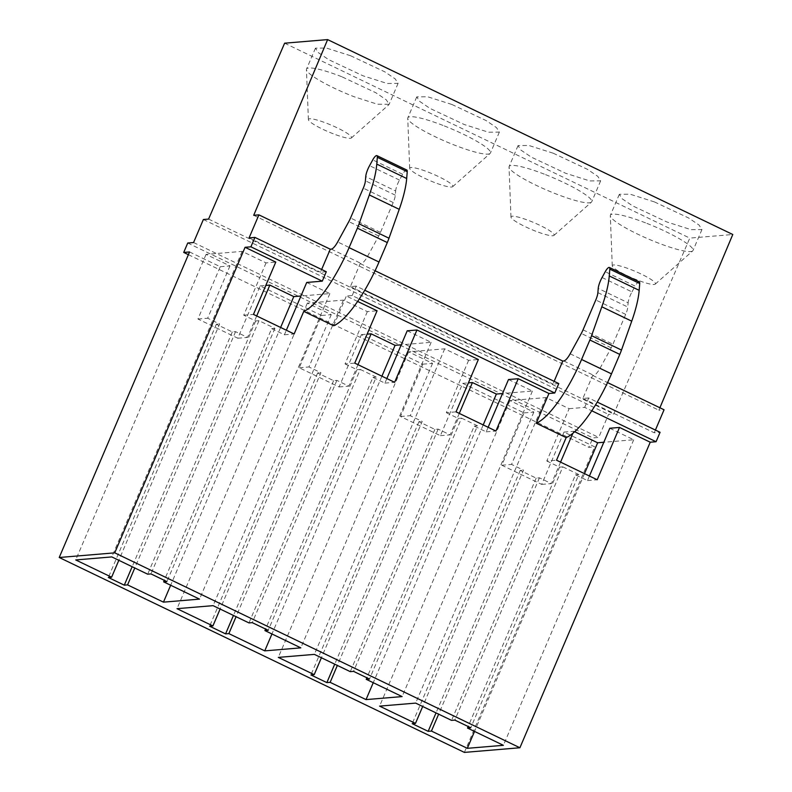 <?xml version="1.0" encoding="UTF-8"?>
<svg xmlns="http://www.w3.org/2000/svg" width="792" height="792" viewBox="0 0 792 792"><rect width="100%" height="100%" fill="white"/><g stroke="black" fill="none" stroke-linecap="round" stroke-linejoin="round"><path stroke-width="0.59" stroke-dasharray="3.96 2.97" d="M189.545 251.955L220.255 266.726L197.931 319.037L237.808 338.224L260.132 285.902L321.542 315.444L299.228 367.765L339.105 386.951L361.419 334.63L422.829 364.172L400.514 416.493L440.392 435.679L462.706 383.358L524.116 412.899L501.801 465.221L541.678 484.407L563.993 432.085L594.703 446.856L588.872 447.341L592.891 437.927L598.722 437.441L608.543 414.414L613.741 413.988L689.792 238.105L732.778 234.501M464.379 752.4L594.703 446.856M524.116 412.899L533.848 412.087L509.919 400.574L545.995 397.564L569.121 408.682L546.807 461.003L556.529 460.192M462.706 383.358L468.399 382.882M508.504 379.526L532.432 391.04L502.534 393.535M357.618 301.445L346.361 296.03L352.192 295.545L359.291 298.96M321.542 315.444L331.264 314.632L307.345 303.128L343.411 300.109L367.339 311.622L377.071 310.801M260.132 285.902L265.815 285.427M306.722 282.457L329.858 293.584L300.95 296M220.255 266.726L229.977 265.904L206.049 254.4L242.124 251.381L266.053 262.894L275.774 262.073M188.377 254.678L588.872 447.341M563.993 432.085L573.725 431.274L572.844 433.333M574.685 431.729L573.725 431.274M609.8 428.254L633.719 439.768L603.821 442.263M569.121 408.682L584.674 407.385L591.782 410.8M361.419 334.63L367.102 334.155M407.217 330.799L431.145 342.312L401.237 344.817M422.829 364.172L432.561 363.36L408.632 351.856L444.698 348.836L468.626 360.34L478.358 359.528M659.894 407.771L658.865 410.207L664.062 409.771M655.41 430.066L654.251 432.798L660.073 432.303M229.977 265.904L207.662 318.226L219.622 323.987L118.83 560.31M197.931 319.037L207.662 318.226M237.808 338.224L247.54 337.412L235.58 331.66L232.294 331.927L216.345 324.255L219.622 323.987M256.697 315.949L247.54 337.412M331.264 314.632L308.949 366.953L320.918 372.705L220.117 609.028M299.228 367.765L308.949 366.953M339.105 386.951L348.827 386.14L336.867 380.378L333.59 380.655L317.642 372.983L320.918 372.705M357.984 364.676L348.827 386.14M432.561 363.36L410.246 415.681L422.205 421.433L321.403 657.756M400.514 416.493L410.246 415.681M440.392 435.679L450.123 434.867L438.154 429.106L434.877 429.383L418.928 421.71L422.205 421.433M459.271 413.404L450.123 434.867M533.848 412.087L511.533 464.409L523.492 470.161L422.69 706.484M501.801 465.221L511.533 464.409M541.678 484.407L551.41 483.595L539.451 477.833L536.164 478.111L520.215 470.438L523.492 470.161M560.568 462.132L551.41 483.595M509.919 400.574L379.596 706.117M545.995 397.564L415.661 703.108M438.154 429.106L337.352 665.428M483.199 424.918L373.25 682.694M532.432 391.04L402.108 696.584M488.139 427.284L486.189 431.848L474.23 426.096L366.874 677.784M486.189 431.848L495.921 431.036M333.68 325.76L346.361 296.03M558.786 383.575L552.955 384.07L554.123 381.338M352.192 295.545L356.212 286.13L364.746 290.238M356.212 286.13L350.381 286.615L360.192 263.597L361.211 263.508A11.514 3.198 -64.3 0 0 367.577 256.341L378.715 235.996A11.543 3.198 -64.3 0 0 380.457 232.393L393.198 202.534A11.633 3.227 -64.3 0 0 395.307 195.179L395.644 190.971L365.736 176.586M406.781 170.023A6.979 1.93 -64.3 0 0 406.474 169.963A6.91 1.921 -64.3 0 0 402.653 174.27L399.485 180.071A11.514 3.198 -64.3 0 0 395.644 190.971M367.339 311.622L345.025 363.934L354.747 363.122M345.025 363.934L356.984 369.696L248.975 622.918M343.411 300.109L213.088 605.652M307.345 303.128L177.012 608.672M235.58 331.66L134.779 567.983M280.615 327.462L170.666 585.248M329.858 293.584L199.525 599.128M266.053 262.894L243.728 315.206L255.697 320.968L258.974 320.691L274.923 328.363L271.646 328.64L164.29 580.328M271.646 328.64L284.407 334.778L286.348 330.214M284.407 334.778L294.139 333.967M326.294 271.735L320.473 272.23L321.631 269.498M243.728 315.206L253.46 314.394M255.697 320.968L147.688 574.19M242.124 251.381L111.801 556.924M206.049 254.4L75.725 559.944M187.734 243.025L592.891 437.927M539.451 477.833L438.649 714.156M584.486 473.646L474.537 731.422M633.719 439.768L503.395 745.312M589.426 476.012L587.476 480.576L575.517 474.814L468.161 726.502M587.476 480.576L597.208 479.764M584.674 407.385L588.694 397.97L597.237 402.079M588.694 397.97L582.862 398.455L592.683 375.438L593.703 375.349A11.514 3.198 -64.3 0 0 600.069 368.181L611.206 347.837A11.543 3.198 -64.3 0 0 612.949 344.233L625.69 314.375A11.633 3.227 -64.3 0 0 627.789 307.019L628.135 302.811L598.227 288.427M602.059 277.517L631.966 291.911A11.514 3.198 -64.3 0 0 628.135 302.811M631.966 291.911L635.144 286.11L605.236 271.725M639.273 281.863A6.979 1.93 -64.3 0 0 638.956 281.803A6.91 1.921 -64.3 0 0 635.144 286.11M546.807 461.003L559.568 467.141L451.559 720.373M336.867 380.378L236.065 616.701M381.912 376.19L271.953 633.966M431.145 342.312L300.821 647.856M386.842 378.566L384.902 383.12L372.933 377.368L265.587 629.056M384.902 383.12L394.624 382.308M468.626 360.34L446.312 412.662L456.043 411.85M446.312 412.662L458.271 418.414L350.262 671.646M444.698 348.836L314.375 654.38M408.632 351.856L278.309 657.39M284.625 43.194L689.792 238.105M654.469 201.93L630.165 194.208L619.334 194.317L622.205 198.812L632.62 205.87L666.814 221.948L691.109 229.67L701.95 229.561L699.069 225.067L688.664 218.008L654.469 201.93M553.182 153.202L528.878 145.48L518.047 145.599L520.918 150.084L531.333 157.143L565.518 173.22L589.822 180.942L600.653 180.833L597.782 176.349L587.367 169.28L553.182 153.202M451.885 104.475L427.591 96.753L416.75 96.871L419.631 101.356L430.036 108.425L464.231 124.502L488.535 132.224L499.366 132.106L496.495 127.621L486.08 120.552L451.885 104.475M350.599 55.747L326.304 48.025L315.463 48.144L318.334 52.628L328.749 59.697L362.944 75.775L387.238 83.497L398.079 83.378L395.198 78.893L384.793 71.825L350.599 55.747M253.707 215.305L658.865 410.207M360.192 263.597L375.071 270.745M592.683 375.438L607.563 382.585M582.862 398.455L654.251 432.798M193.565 242.53L598.722 437.441M203.376 219.513L608.543 414.414M208.583 219.077L613.741 413.988M520.215 470.438L412.206 723.66M559.568 467.141L562.845 466.874L454.836 720.096M562.845 466.874L578.794 474.547L470.785 727.769M578.794 474.547L575.517 474.814M536.164 478.111L436.026 712.899M418.928 421.71L310.919 674.933M458.271 418.414L461.558 418.146L353.549 671.368M461.558 418.146L477.507 425.819L369.498 679.041M477.507 425.819L474.23 426.096M434.877 429.383L334.729 664.171M317.642 372.983L209.623 626.205M356.984 369.696L360.261 369.418L252.252 622.641M360.261 369.418L376.22 377.091L268.211 630.313M376.22 377.091L372.933 377.368M333.59 380.655L233.442 615.443M216.345 324.255L108.336 577.477M258.974 320.691L150.965 573.913M274.923 328.363L166.914 581.585M232.294 331.927L132.155 566.716M249.084 237.887L320.473 272.23M350.381 286.615L552.955 384.07M645.539 222.859A44.906 6.95 -156.9 0 0 610.404 215.246A44.906 6.95 -156.9 0 0 610.315 215.761A44.906 6.95 -156.9 0 0 657.885 242.877A44.906 6.95 -156.9 0 0 692.713 250.906A44.906 6.95 -156.9 0 0 693.02 250.49A44.906 6.95 -156.9 0 0 645.539 222.859M544.252 174.131A44.906 6.95 -156.9 0 0 509.117 166.528A44.906 6.95 -156.9 0 0 509.028 167.033A44.906 6.95 -156.9 0 0 556.598 194.149A44.906 6.95 -156.9 0 0 591.416 202.178A44.906 6.95 -156.9 0 0 591.733 201.762A44.906 6.95 -156.9 0 0 544.252 174.131M442.966 125.403A44.906 6.95 -156.9 0 0 407.83 117.8A44.906 6.95 -156.9 0 0 407.741 118.315A44.906 6.95 -156.9 0 0 455.301 145.421A44.906 6.95 -156.9 0 0 490.129 153.45A44.906 6.95 -156.9 0 0 490.436 153.034A44.906 6.95 -156.9 0 0 442.966 125.403M341.669 76.675A44.906 6.95 -156.9 0 0 306.534 69.072A44.906 6.95 -156.9 0 0 306.445 69.587A44.906 6.95 -156.9 0 0 354.014 96.703L377.259 104.188L389.149 104.306L386.278 99.822L375.853 92.753L341.669 76.675M637.075 279.942A23.433 3.623 23.1 0 1 612.266 265.795A23.433 3.623 23.1 0 1 630.64 269.498A23.433 3.623 23.1 0 1 655.251 284.13A23.433 3.623 23.1 0 1 637.075 279.942M535.788 231.224A23.433 3.623 23.1 0 1 510.969 217.077A23.433 3.623 23.1 0 1 529.353 220.77A23.433 3.623 23.1 0 1 553.964 235.412A23.433 3.623 23.1 0 1 535.788 231.224M434.501 182.497A23.433 3.623 23.1 0 1 409.682 168.35A23.433 3.623 23.1 0 1 428.066 172.052A23.433 3.623 23.1 0 1 452.668 186.684A23.433 3.623 23.1 0 1 434.501 182.497M333.214 133.769A23.433 3.623 23.1 0 1 308.395 119.622A23.433 3.623 23.1 0 1 326.769 123.324A23.433 3.623 23.1 0 1 351.381 137.957A23.433 3.623 23.1 0 1 333.214 133.769M331.303 249.124L361.211 263.508M563.795 360.964L593.703 375.349M638.956 281.803L609.048 267.419M597.881 292.634L627.789 307.019M625.69 314.375L595.782 299.99M583.041 329.848L612.949 344.233M611.206 347.837L581.298 333.442M570.161 353.786L600.069 368.181M367.577 256.341L337.669 241.946M378.715 235.996L348.807 221.602M380.457 232.393L350.549 218.008M393.198 202.534L363.29 188.15M395.307 195.179L365.399 180.794M399.485 180.071L369.567 165.677M402.653 174.27L372.745 159.875M406.474 169.963L376.566 155.578M619.334 194.317L610.404 215.246M701.95 229.561L693.02 250.49M518.047 145.599L509.117 166.528M600.653 180.833L591.733 201.762M416.75 96.871L407.83 117.8M499.366 132.106L490.436 153.034M315.463 48.144L306.534 69.072M398.079 83.378L389.149 104.306M612.266 265.795L610.315 215.761M655.251 284.13L692.713 250.906M510.969 217.077L509.028 167.033M553.964 235.412L591.416 202.178M409.682 168.35L407.741 118.315M452.668 186.684L490.129 153.45M308.395 119.622L306.445 69.587M351.381 137.957L388.842 104.732"/><path stroke-width="1.19" d="M59.222 557.499L189.545 251.955L183.714 252.44L187.734 243.025L193.565 242.53L203.376 219.513L208.583 219.077L284.625 43.194L327.621 39.6L253.707 215.305L258.905 214.87L249.084 237.887L254.915 237.402L250.896 246.817L245.075 247.302L114.741 552.846L59.222 557.499L464.379 752.4L519.908 747.757L650.232 442.213L619.522 427.442L597.208 479.764L556.529 460.192L566.171 437.6A69.082 19.157 -64.3 0 0 611.483 373.864L581.576 359.479A69.082 19.157 -64.3 0 1 536.263 423.215L566.171 437.6M468.399 382.882L472.438 382.546L459.271 413.404M502.534 393.535L496.366 394.06L472.438 382.546M488.139 427.284L508.504 379.526L518.235 378.715L495.921 431.036L456.043 411.85L478.358 359.528L416.948 329.987L394.624 382.308L354.747 363.122L377.071 310.801L357.618 301.445M536.263 423.215L548.945 393.485L518.235 378.715M548.945 393.485L554.766 393L558.786 383.575L364.746 290.238M359.291 298.96L554.766 393M265.815 285.427L269.854 285.09L256.697 315.949M300.95 296L293.782 296.604L269.854 285.09M286.348 330.214L306.722 282.457L322.285 281.16L326.294 271.735L254.915 237.402M250.896 246.817L322.285 281.16M407.237 171.696L377.319 157.301A6.979 1.93 -64.3 0 0 376.873 155.628L406.781 170.023A6.979 1.93 -64.3 0 1 407.237 171.696L406.682 178.497A69.092 19.157 -64.3 0 1 399.237 209.335L388.991 238.224A23.047 6.395 -64.3 0 1 387.298 242.56L379.002 262.023A69.082 19.157 -64.3 0 1 333.68 325.76L303.772 311.375L294.139 333.967L253.46 314.394L275.774 262.073L245.075 247.302M183.714 252.44L188.377 254.678M603.821 442.263L597.653 442.777L574.685 431.729M589.426 476.012L609.8 428.254L619.522 427.442M591.782 410.8L656.063 441.728L650.232 442.213M367.102 334.155L371.151 333.818L357.984 364.676M401.237 344.817L395.069 345.332L371.151 333.818M386.842 378.566L407.217 330.799L416.948 329.987M327.621 39.6L732.778 234.501L659.894 407.771M607.563 382.585L664.062 409.771L655.41 430.066M597.237 402.079L660.073 432.303L656.063 441.728M114.741 552.846L519.908 747.757M412.206 723.66L415.483 723.383L379.596 706.117L415.661 703.108L451.559 720.373L454.836 720.096L470.785 727.769L467.508 728.046L503.395 745.312L467.329 748.321L431.432 731.056L428.155 731.333L412.206 723.66M310.919 674.933L314.196 674.655L278.309 657.39L314.375 654.38L350.262 671.646L353.549 671.368L369.498 679.041L366.221 679.318L402.108 696.584L366.033 699.603L330.145 682.338L326.868 682.605L310.919 674.933M209.623 626.205L212.909 625.937L177.012 608.672L213.088 605.652L248.975 622.918L252.252 622.641L268.211 630.313L264.924 630.59L300.821 647.856L264.746 650.875L228.858 633.61L225.581 633.877L209.623 626.205M108.336 577.477L111.613 577.21L75.725 559.944L111.801 556.924L147.688 574.19L150.965 573.913L166.914 581.585L163.637 581.863L199.525 599.128L163.459 602.148L127.571 584.882L124.285 585.159L108.336 577.477M572.844 433.333L560.568 462.132M422.69 706.484L415.483 723.383M337.352 665.428L330.145 682.338M496.366 394.06L483.199 424.918M373.25 682.694L366.033 699.603M366.874 677.784L366.221 679.318M609.81 269.141L639.718 283.536A6.979 1.93 -64.3 0 0 639.273 281.863L609.365 267.468A6.979 1.93 -64.3 0 1 609.81 269.141L609.266 275.943A69.092 19.157 -64.3 0 1 601.821 306.791L591.574 335.669A23.047 6.395 -64.3 0 1 589.882 340.015L581.576 359.479M609.365 267.468A6.979 1.93 -64.3 0 0 609.048 267.419A6.91 1.921 -64.3 0 0 605.236 271.725L602.059 277.517A11.514 3.198 -64.3 0 0 598.227 288.427L597.881 292.634A11.633 3.227 -64.3 0 1 595.782 299.99L583.041 329.848A11.543 3.198 -64.3 0 1 581.298 333.442L570.161 353.786A11.514 3.198 -64.3 0 1 563.795 360.964L562.775 361.043L554.123 381.338M220.117 609.028L212.909 625.937M134.779 567.983L127.571 584.882M293.782 296.604L280.615 327.462M170.666 585.248L163.459 602.148M164.29 580.328L163.637 581.863M303.772 311.375A69.082 19.157 -64.3 0 0 349.084 247.639L357.39 228.175A23.047 6.395 -64.3 0 0 359.083 223.829L369.329 194.951A69.092 19.157 -64.3 0 0 376.774 164.102L377.319 157.301M376.873 155.628A6.979 1.93 -64.3 0 0 376.566 155.578A6.91 1.921 -64.3 0 0 372.745 159.875L369.567 165.677A11.514 3.198 -64.3 0 0 365.736 176.586L365.399 180.794A11.633 3.227 -64.3 0 1 363.29 188.15L350.549 218.008A11.543 3.198 -64.3 0 1 348.807 221.602L337.669 241.946A11.514 3.198 -64.3 0 1 331.303 249.124L330.284 249.203L321.631 269.498M118.83 560.31L111.613 577.21M438.649 714.156L431.432 731.056M597.653 442.777L584.486 473.646M474.537 731.422L467.329 748.321M468.161 726.502L467.508 728.046M639.718 283.536L639.174 290.337L609.266 275.943M601.821 306.791L631.729 321.176A69.092 19.157 -64.3 0 0 639.174 290.337M631.729 321.176L621.482 350.064L591.574 335.669M589.882 340.015L619.789 354.4A23.047 6.395 -64.3 0 0 621.482 350.064M619.789 354.4L611.483 373.864M236.065 616.701L228.858 633.61M395.069 345.332L381.912 376.19M271.953 633.966L264.746 650.875M265.587 629.056L264.924 630.59M321.403 657.756L314.196 674.655M258.905 214.87L330.284 249.203M375.071 270.745L562.775 361.043M436.026 712.899L428.155 731.333M334.729 664.171L326.868 682.605M233.442 615.443L225.581 633.877M132.155 566.716L124.285 585.159M379.002 262.023L349.084 247.639M406.682 178.497L376.774 164.102M399.237 209.335L369.329 194.951M388.991 238.224L359.083 223.829M387.298 242.56L357.39 228.175"/></g></svg>
